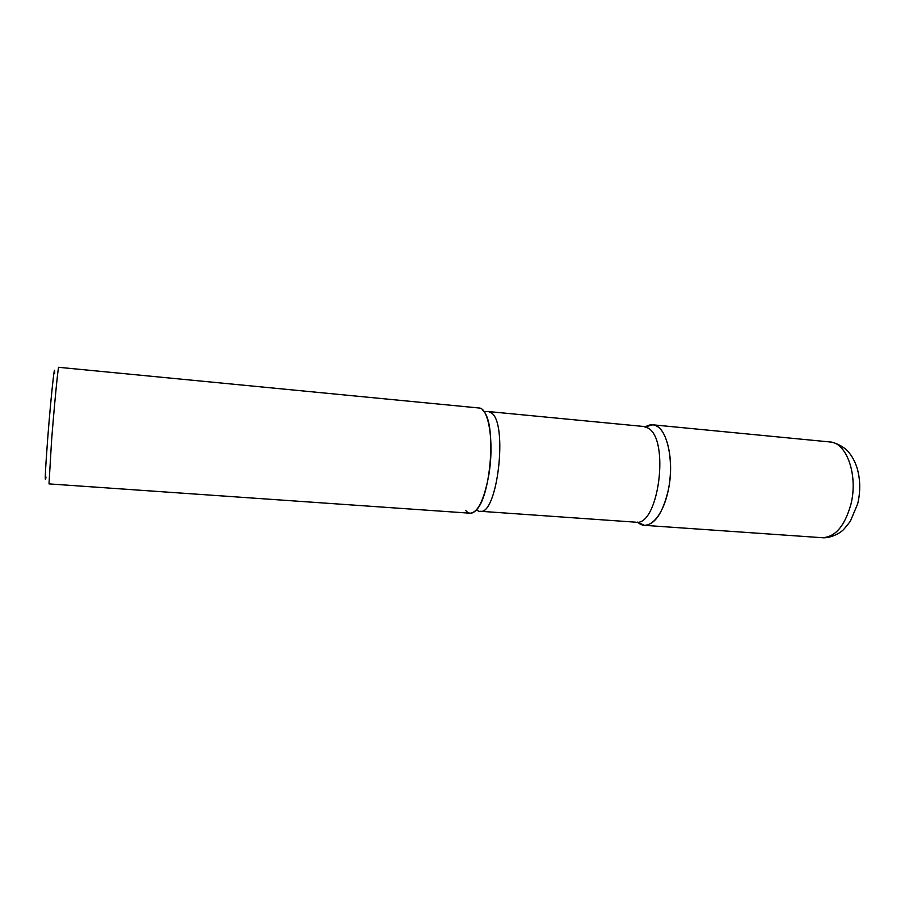 <?xml version="1.0" encoding="UTF-8"?>
<svg xmlns="http://www.w3.org/2000/svg" width="905" height="905" viewBox="0 0 905 905"><rect width="100%" height="100%" fill="white"/><g stroke="black" fill="none" stroke-linecap="round" stroke-linejoin="round"><path stroke-width="1.36" d="M637.55 522.117L644.405 525.33C654.915 524.787 662.901 512.954 668.342 489.865C674.949 459.242 666.193 424.875 652.765 424.807L645.48 426.855C649.485 424.264 653.399 424.094 657.2 426.357C668.252 432.748 673.863 463.066 668.342 489.865C662.992 516.778 648.534 531.574 638.24 522.717M470.272 513.214C477.964 512.411 484.107 499.865 488.711 475.555C494.356 443.337 488.836 407.635 479.028 407.997L58.701 367.306C58.18 365.756 54.379 404.569 51.562 440.746L49.006 483.892L470.272 513.214M45.997 477.071C44.65 484.842 45.193 472.286 47.637 439.423C50.804 398.11 55.081 358.38 54.617 373.539M482.218 409.467L484.582 412.341C496.2 427.997 490.521 496.325 476.471 509.843C472.614 514.063 469.073 514.312 465.849 510.612M829.93 441.957C837.713 442.85 846.096 448.79 848.245 451.685C852.125 456.211 855.067 461.641 857.069 467.953C860.395 479.526 860.598 491.494 857.668 503.859L850.372 521.212C845.191 527.954 842.261 531.269 841.582 531.167C840.836 532.355 830.462 538.747 821.966 537.694C835.055 537.378 844.693 526.28 850.892 504.402C858.347 475.397 846.661 442.421 829.93 441.957L652.765 424.807M488.395 411.549L491.528 412.985C508.203 423.664 497.298 515.952 480.091 511.257L635.649 522.185C658.557 527.117 670.175 438.835 647.81 427.952L643.613 426.47L488.395 411.549L485.68 411.47L484.582 412.341M821.966 537.694L644.405 525.33M476.471 509.843C478.315 511.178 479.526 511.653 480.091 511.257"/></g></svg>
